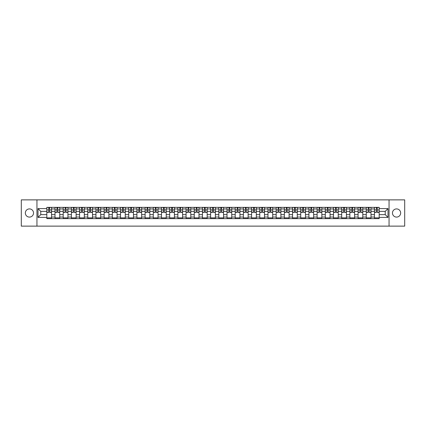 <?xml version="1.0" encoding="UTF-8"?>
<svg xmlns="http://www.w3.org/2000/svg" width="426" height="426" viewBox="0 0 426 426"><rect width="100%" height="100%" fill="white"/><g stroke="black" fill="none" stroke-linecap="round" stroke-linejoin="round"><path stroke-width="0.64" d="M396.563 208.905A4.095 4.095 0 0 0 392.468 213A4.095 4.095 0 0 0 396.563 217.095A4.095 4.095 0 0 0 400.658 213A4.095 4.095 0 0 0 396.563 208.905M29.437 208.905A4.095 4.095 0 0 0 25.342 213A4.095 4.095 0 0 0 29.437 217.095A4.095 4.095 0 0 0 33.532 213A4.095 4.095 0 0 0 29.437 208.905M389.055 226.126L404.7 226.126L404.7 199.874L21.3 199.874L21.3 226.126L389.055 226.126L389.055 199.874M55.007 218.644L55.007 208.958L51.546 208.958L51.546 218.644M51.546 208.958L51.546 207.355M55.007 208.958L55.007 207.355M59.736 207.355L59.736 218.644M63.202 218.644L63.202 207.355M67.926 207.355L67.926 218.644M71.392 218.644L71.392 207.355M76.116 207.355L76.116 218.644M79.582 218.644L79.582 207.355M84.305 207.355L84.305 218.644M87.772 218.644L87.772 207.355M92.501 207.355L92.501 218.644M95.962 218.644L95.962 207.355M100.69 207.355L100.69 218.644M104.157 218.644L104.157 207.355M108.88 207.355L108.88 218.644M112.347 218.644L112.347 207.355M117.07 207.355L117.07 218.644M120.537 218.644L120.537 207.355M125.26 207.355L125.26 218.644M128.727 218.644L128.727 207.355M133.455 207.355L133.455 218.644M136.916 218.644L136.916 207.355M141.645 207.355L141.645 218.644M145.112 218.644L145.112 207.355M149.835 207.355L149.835 218.644M153.301 218.644L153.301 207.355M158.025 207.355L158.025 218.644M161.491 218.644L161.491 207.355M166.215 207.355L166.215 218.644M169.681 218.644L169.681 207.355M174.41 207.355L174.41 218.644M177.871 218.644L177.871 207.355M182.6 207.355L182.6 218.644M186.066 218.644L186.066 207.355M190.789 207.355L190.789 218.644M194.256 218.644L194.256 207.355M198.979 207.355L198.979 218.644M202.446 218.644L202.446 207.355M207.174 207.355L207.174 218.644M210.636 218.644L210.636 207.355M215.364 207.355L215.364 218.644M218.826 218.644L218.826 207.355M223.554 207.355L223.554 218.644M227.021 218.644L227.021 207.355M231.744 207.355L231.744 218.644M235.211 218.644L235.211 207.355M239.934 207.355L239.934 218.644M243.4 218.644L243.4 207.355M248.129 207.355L248.129 218.644M251.59 218.644L251.59 207.355M256.319 207.355L256.319 218.644M259.785 218.644L259.785 207.355M264.509 207.355L264.509 218.644M267.975 218.644L267.975 207.355M272.699 207.355L272.699 218.644M276.165 218.644L276.165 207.355M280.888 207.355L280.888 218.644M284.355 218.644L284.355 207.355M289.084 207.355L289.084 218.644M292.545 218.644L292.545 207.355M297.273 207.355L297.273 218.644M300.74 218.644L300.74 207.355M305.463 207.355L305.463 218.644M308.93 218.644L308.93 207.355M313.653 207.355L313.653 218.644M317.12 218.644L317.12 207.355M321.843 207.355L321.843 218.644M325.31 218.644L325.31 207.355M330.038 207.355L330.038 218.644M333.499 218.644L333.499 207.355M338.228 207.355L338.228 218.644M341.695 218.644L341.695 207.355M346.418 207.355L346.418 218.644M349.884 218.644L349.884 207.355M354.608 207.355L354.608 218.644M358.074 218.644L358.074 207.355M362.798 207.355L362.798 218.644M366.264 218.644L366.264 207.355M370.993 207.355L370.993 218.644M374.454 218.644L374.454 207.355M374.454 214.629L370.993 214.629M366.264 214.629L362.798 214.629M358.074 214.629L354.608 214.629M349.884 214.629L346.418 214.629M341.695 214.629L338.228 214.629M333.499 214.629L330.038 214.629M325.31 214.629L321.843 214.629M317.12 214.629L313.653 214.629M308.93 214.629L305.463 214.629M300.74 214.629L297.273 214.629M292.545 214.629L289.084 214.629M284.355 214.629L280.888 214.629M276.165 214.629L272.699 214.629M267.975 214.629L264.509 214.629M259.785 214.629L256.319 214.629M251.59 214.629L248.129 214.629M243.4 214.629L239.934 214.629M235.211 214.629L231.744 214.629M227.021 214.629L223.554 214.629M218.826 214.629L215.364 214.629M210.636 214.629L207.174 214.629M202.446 214.629L198.979 214.629M194.256 214.629L190.789 214.629M186.066 214.629L182.6 214.629M177.871 214.629L174.41 214.629M169.681 214.629L166.215 214.629M161.491 214.629L158.025 214.629M153.301 214.629L149.835 214.629M145.112 214.629L141.645 214.629M136.916 214.629L133.455 214.629M128.727 214.629L125.26 214.629M120.537 214.629L117.07 214.629M112.347 214.629L108.88 214.629M104.157 214.629L100.69 214.629M95.962 214.629L92.501 214.629M87.772 214.629L84.305 214.629M79.582 214.629L76.116 214.629M71.392 214.629L67.926 214.629M63.202 214.629L59.736 214.629M55.007 214.629L51.546 214.629M374.454 211.371L370.993 211.371M366.264 211.371L362.798 211.371M358.074 211.371L354.608 211.371M349.884 211.371L346.418 211.371M341.695 211.371L338.228 211.371M333.499 211.371L330.038 211.371M325.31 211.371L321.843 211.371M317.12 211.371L313.653 211.371M308.93 211.371L305.463 211.371M300.74 211.371L297.273 211.371M292.545 211.371L289.084 211.371M284.355 211.371L280.888 211.371M276.165 211.371L272.699 211.371M267.975 211.371L264.509 211.371M259.785 211.371L256.319 211.371M251.59 211.371L248.129 211.371M243.4 211.371L239.934 211.371M235.211 211.371L231.744 211.371M227.021 211.371L223.554 211.371M218.826 211.371L215.364 211.371M210.636 211.371L207.174 211.371M202.446 211.371L198.979 211.371M194.256 211.371L190.789 211.371M186.066 211.371L182.6 211.371M177.871 211.371L174.41 211.371M169.681 211.371L166.215 211.371M161.491 211.371L158.025 211.371M153.301 211.371L149.835 211.371M145.112 211.371L141.645 211.371M136.916 211.371L133.455 211.371M128.727 211.371L125.26 211.371M120.537 211.371L117.07 211.371M112.347 211.371L108.88 211.371M104.157 211.371L100.69 211.371M95.962 211.371L92.501 211.371M87.772 211.371L84.305 211.371M79.582 211.371L76.116 211.371M71.392 211.371L67.926 211.371M63.202 211.371L59.736 211.371M55.007 211.371L51.546 211.371M40.779 214.629L46.817 214.629L46.817 211.371L40.779 211.371L40.779 214.629L37.999 217.409L37.999 208.591L46.817 208.591L46.817 211.371M379.183 211.371L379.183 214.629L385.221 214.629L385.221 211.371L379.183 211.371L379.183 207.355L46.817 207.355L46.817 208.591M379.183 208.591L388.001 208.591L388.001 217.409L379.183 217.409L379.183 214.629M46.817 214.629L46.817 218.644L379.183 218.644L379.183 217.409M46.817 217.409L37.999 217.409M36.945 226.126L36.945 199.874M51.546 217.856L46.817 217.856M48.734 208.144L49.629 208.144M59.736 217.856L55.007 217.856M56.924 208.144L57.819 208.144M67.926 217.856L63.202 217.856M65.114 208.144L66.009 208.144M76.116 217.856L71.392 217.856M73.309 208.144L74.199 208.144M84.305 217.856L79.582 217.856M81.499 208.144L82.388 208.144M92.501 217.856L87.772 217.856M89.689 208.144L90.584 208.144M100.69 217.856L95.962 217.856M97.879 208.144L98.773 208.144M108.88 217.856L104.157 217.856M106.069 208.144L106.963 208.144M117.07 217.856L112.347 217.856M114.264 208.144L115.153 208.144M125.26 217.856L120.537 217.856M122.454 208.144L123.348 208.144M133.455 217.856L128.727 217.856M130.644 208.144L131.538 208.144M141.645 217.856L136.916 217.856M138.833 208.144L139.728 208.144M149.835 217.856L145.112 217.856M147.029 208.144L147.918 208.144M158.025 217.856L153.301 217.856M155.218 208.144L156.108 208.144M166.215 217.856L161.491 217.856M163.408 208.144L164.303 208.144M174.41 217.856L169.681 217.856M171.598 208.144L172.493 208.144M182.6 217.856L177.871 217.856M179.788 208.144L180.683 208.144M190.789 217.856L186.066 217.856M187.983 208.144L188.872 208.144M198.979 217.856L194.256 217.856M196.173 208.144L197.062 208.144M207.174 217.856L202.446 217.856M204.363 208.144L205.257 208.144M215.364 217.856L210.636 217.856M212.553 208.144L213.447 208.144M223.554 217.856L218.826 217.856M220.743 208.144L221.637 208.144M231.744 217.856L227.021 217.856M228.938 208.144L229.827 208.144M239.934 217.856L235.211 217.856M237.128 208.144L238.017 208.144M248.129 217.856L243.4 217.856M245.317 208.144L246.212 208.144M256.319 217.856L251.59 217.856M253.507 208.144L254.402 208.144M264.509 217.856L259.785 217.856M261.697 208.144L262.592 208.144M272.699 217.856L267.975 217.856M269.892 208.144L270.782 208.144M280.888 217.856L276.165 217.856M278.082 208.144L278.971 208.144M289.084 217.856L284.355 217.856M286.272 208.144L287.167 208.144M297.273 217.856L292.545 217.856M294.462 208.144L295.356 208.144M305.463 217.856L300.74 217.856M302.652 208.144L303.546 208.144M313.653 217.856L308.93 217.856M310.847 208.144L311.736 208.144M321.843 217.856L317.12 217.856M319.037 208.144L319.931 208.144M330.038 217.856L325.31 217.856M327.227 208.144L328.121 208.144M338.228 217.856L333.499 217.856M335.416 208.144L336.311 208.144M346.418 217.856L341.695 217.856M343.612 208.144L344.501 208.144M354.608 217.856L349.884 217.856M351.801 208.144L352.691 208.144M362.798 217.856L358.074 217.856M359.991 208.144L360.886 208.144M370.993 217.856L366.264 217.856M368.181 208.144L369.076 208.144M379.183 217.856L374.454 217.856M376.371 208.144L377.266 208.144M37.999 208.591L40.779 211.371M385.221 214.629L388.001 217.409M385.221 211.371L388.001 208.591M49.629 212.398L49.629 207.409L51.519 207.409L51.519 212.398L49.629 212.398M48.734 208.09L49.629 208.09M48.734 207.409L46.844 207.409L46.844 212.398L48.734 212.398L48.734 207.409L49.629 207.409M57.819 212.398L57.819 207.409L59.709 207.409L59.709 212.398L57.819 212.398M56.924 208.09L57.819 208.09M56.924 207.409L55.034 207.409L55.034 212.398L56.924 212.398L56.924 207.409L57.819 207.409M66.009 212.398L66.009 207.409L67.899 207.409L67.899 212.398L66.009 212.398M65.114 208.09L66.009 208.09M65.114 207.409L63.224 207.409L63.224 212.398L65.114 212.398L65.114 207.409L66.009 207.409M74.199 212.398L74.199 207.409L76.089 207.409L76.089 212.398L74.199 212.398M73.309 208.09L74.199 208.09M73.309 207.409L71.419 207.409L71.419 212.398L73.309 212.398L73.309 207.409L74.199 207.409M82.388 212.398L82.388 207.409L84.279 207.409L84.279 212.398L82.388 212.398M81.499 208.09L82.388 208.09M81.499 207.409L79.609 207.409L79.609 212.398L81.499 212.398L81.499 207.409L82.388 207.409M90.584 212.398L90.584 207.409L92.474 207.409L92.474 212.398L90.584 212.398M89.689 208.09L90.584 208.09M89.689 207.409L87.799 207.409L87.799 212.398L89.689 212.398L89.689 207.409L90.584 207.409M98.773 212.398L98.773 207.409L100.664 207.409L100.664 212.398L98.773 212.398M97.879 208.09L98.773 208.09M97.879 207.409L95.988 207.409L95.988 212.398L97.879 212.398L97.879 207.409L98.773 207.409M106.963 212.398L106.963 207.409L108.854 207.409L108.854 212.398L106.963 212.398M106.069 208.09L106.963 208.09M106.069 207.409L104.184 207.409L104.184 212.398L106.069 212.398L106.069 207.409L106.963 207.409M115.153 212.398L115.153 207.409L117.043 207.409L117.043 212.398L115.153 212.398M114.264 208.09L115.153 208.09M114.264 207.409L112.373 207.409L112.373 212.398L114.264 212.398L114.264 207.409L115.153 207.409M123.348 212.398L123.348 207.409L125.233 207.409L125.233 212.398L123.348 212.398M122.454 208.09L123.348 208.09M122.454 207.409L120.563 207.409L120.563 212.398L122.454 212.398L122.454 207.409L123.348 207.409M131.538 212.398L131.538 207.409L133.429 207.409L133.429 212.398L131.538 212.398M130.644 208.09L131.538 208.09M130.644 207.409L128.753 207.409L128.753 212.398L130.644 212.398L130.644 207.409L131.538 207.409M139.728 212.398L139.728 207.409L141.618 207.409L141.618 212.398L139.728 212.398M138.833 208.09L139.728 208.09M138.833 207.409L136.943 207.409L136.943 212.398L138.833 212.398L138.833 207.409L139.728 207.409M147.918 212.398L147.918 207.409L149.808 207.409L149.808 212.398L147.918 212.398M147.029 208.09L147.918 208.09M147.029 207.409L145.138 207.409L145.138 212.398L147.029 212.398L147.029 207.409L147.918 207.409M156.108 212.398L156.108 207.409L157.998 207.409L157.998 212.398L156.108 212.398M155.218 208.09L156.108 208.09M155.218 207.409L153.328 207.409L153.328 212.398L155.218 212.398L155.218 207.409L156.108 207.409M164.303 212.398L164.303 207.409L166.193 207.409L166.193 212.398L164.303 212.398M163.408 208.09L164.303 208.09M163.408 207.409L161.518 207.409L161.518 212.398L163.408 212.398L163.408 207.409L164.303 207.409M172.493 212.398L172.493 207.409L174.383 207.409L174.383 212.398L172.493 212.398M171.598 208.09L172.493 208.09M171.598 207.409L169.708 207.409L169.708 212.398L171.598 212.398L171.598 207.409L172.493 207.409M180.683 212.398L180.683 207.409L182.573 207.409L182.573 212.398L180.683 212.398M179.788 208.09L180.683 208.09M179.788 207.409L177.898 207.409L177.898 212.398L179.788 212.398L179.788 207.409L180.683 207.409M188.872 212.398L188.872 207.409L190.763 207.409L190.763 212.398L188.872 212.398M187.983 208.09L188.872 208.09M187.983 207.409L186.093 207.409L186.093 212.398L187.983 212.398L187.983 207.409L188.872 207.409M197.062 212.398L197.062 207.409L198.953 207.409L198.953 212.398L197.062 212.398M196.173 208.09L197.062 208.09M196.173 207.409L194.283 207.409L194.283 212.398L196.173 212.398L196.173 207.409L197.062 207.409M205.257 212.398L205.257 207.409L207.148 207.409L207.148 212.398L205.257 212.398M204.363 208.09L205.257 208.09M204.363 207.409L202.472 207.409L202.472 212.398L204.363 212.398L204.363 207.409L205.257 207.409M213.447 212.398L213.447 207.409L215.338 207.409L215.338 212.398L213.447 212.398M212.553 208.09L213.447 208.09M212.553 207.409L210.662 207.409L210.662 212.398L212.553 212.398L212.553 207.409L213.447 207.409M221.637 212.398L221.637 207.409L223.528 207.409L223.528 212.398L221.637 212.398M220.743 208.09L221.637 208.09M220.743 207.409L218.852 207.409L218.852 212.398L220.743 212.398L220.743 207.409L221.637 207.409M229.827 212.398L229.827 207.409L231.717 207.409L231.717 212.398L229.827 212.398M228.938 208.09L229.827 208.09M228.938 207.409L227.047 207.409L227.047 212.398L228.938 212.398L228.938 207.409L229.827 207.409M238.017 212.398L238.017 207.409L239.907 207.409L239.907 212.398L238.017 212.398M237.128 208.09L238.017 208.09M237.128 207.409L235.237 207.409L235.237 212.398L237.128 212.398L237.128 207.409L238.017 207.409M246.212 212.398L246.212 207.409L248.102 207.409L248.102 212.398L246.212 212.398M245.317 208.09L246.212 208.09M245.317 207.409L243.427 207.409L243.427 212.398L245.317 212.398L245.317 207.409L246.212 207.409M254.402 212.398L254.402 207.409L256.292 207.409L256.292 212.398L254.402 212.398M253.507 208.09L254.402 208.09M253.507 207.409L251.617 207.409L251.617 212.398L253.507 212.398L253.507 207.409L254.402 207.409M262.592 212.398L262.592 207.409L264.482 207.409L264.482 212.398L262.592 212.398M261.697 208.09L262.592 208.09M261.697 207.409L259.807 207.409L259.807 212.398L261.697 212.398L261.697 207.409L262.592 207.409M270.782 212.398L270.782 207.409L272.672 207.409L272.672 212.398L270.782 212.398M269.892 208.09L270.782 208.09M269.892 207.409L268.002 207.409L268.002 212.398L269.892 212.398L269.892 207.409L270.782 207.409M278.971 212.398L278.971 207.409L280.862 207.409L280.862 212.398L278.971 212.398M278.082 208.09L278.971 208.09M278.082 207.409L276.192 207.409L276.192 212.398L278.082 212.398L278.082 207.409L278.971 207.409M287.167 212.398L287.167 207.409L289.057 207.409L289.057 212.398L287.167 212.398M286.272 208.09L287.167 208.09M286.272 207.409L284.382 207.409L284.382 212.398L286.272 212.398L286.272 207.409L287.167 207.409M295.356 212.398L295.356 207.409L297.247 207.409L297.247 212.398L295.356 212.398M294.462 208.09L295.356 208.09M294.462 207.409L292.571 207.409L292.571 212.398L294.462 212.398L294.462 207.409L295.356 207.409M303.546 212.398L303.546 207.409L305.437 207.409L305.437 212.398L303.546 212.398M302.652 208.09L303.546 208.09M302.652 207.409L300.767 207.409L300.767 212.398L302.652 212.398L302.652 207.409L303.546 207.409M311.736 212.398L311.736 207.409L313.627 207.409L313.627 212.398L311.736 212.398M310.847 208.09L311.736 208.09M310.847 207.409L308.957 207.409L308.957 212.398L310.847 212.398L310.847 207.409L311.736 207.409M319.931 212.398L319.931 207.409L321.816 207.409L321.816 212.398L319.931 212.398M319.037 208.09L319.931 208.09M319.037 207.409L317.146 207.409L317.146 212.398L319.037 212.398L319.037 207.409L319.931 207.409M328.121 212.398L328.121 207.409L330.012 207.409L330.012 212.398L328.121 212.398M327.227 208.09L328.121 208.09M327.227 207.409L325.336 207.409L325.336 212.398L327.227 212.398L327.227 207.409L328.121 207.409M336.311 212.398L336.311 207.409L338.201 207.409L338.201 212.398L336.311 212.398M335.416 208.09L336.311 208.09M335.416 207.409L333.526 207.409L333.526 212.398L335.416 212.398L335.416 207.409L336.311 207.409M344.501 212.398L344.501 207.409L346.391 207.409L346.391 212.398L344.501 212.398M343.612 208.09L344.501 208.09M343.612 207.409L341.721 207.409L341.721 212.398L343.612 212.398L343.612 207.409L344.501 207.409M352.691 212.398L352.691 207.409L354.581 207.409L354.581 212.398L352.691 212.398M351.801 208.09L352.691 208.09M351.801 207.409L349.911 207.409L349.911 212.398L351.801 212.398L351.801 207.409L352.691 207.409M360.886 212.398L360.886 207.409L362.776 207.409L362.776 212.398L360.886 212.398M359.991 208.09L360.886 208.09M359.991 207.409L358.101 207.409L358.101 212.398L359.991 212.398L359.991 207.409L360.886 207.409M369.076 212.398L369.076 207.409L370.966 207.409L370.966 212.398L369.076 212.398M368.181 208.09L369.076 208.09M368.181 207.409L366.291 207.409L366.291 212.398L368.181 212.398L368.181 207.409L369.076 207.409M377.266 212.398L377.266 207.409L379.156 207.409L379.156 212.398L377.266 212.398M376.371 208.09L377.266 208.09M376.371 207.409L374.481 207.409L374.481 212.398L376.371 212.398L376.371 207.409L377.266 207.409M366.264 208.958L362.798 208.958M358.074 208.958L354.608 208.958M349.884 208.958L346.418 208.958M341.695 208.958L338.228 208.958M333.499 208.958L330.038 208.958M325.31 208.958L321.843 208.958M317.12 208.958L313.653 208.958M308.93 208.958L305.463 208.958M300.74 208.958L297.273 208.958M292.545 208.958L289.084 208.958M284.355 208.958L280.888 208.958M276.165 208.958L272.699 208.958M267.975 208.958L264.509 208.958M259.785 208.958L256.319 208.958M251.59 208.958L248.129 208.958M243.4 208.958L239.934 208.958M235.211 208.958L231.744 208.958M227.021 208.958L223.554 208.958M218.826 208.958L215.364 208.958M210.636 208.958L207.174 208.958M202.446 208.958L198.979 208.958M194.256 208.958L190.789 208.958M186.066 208.958L182.6 208.958M177.871 208.958L174.41 208.958M169.681 208.958L166.215 208.958M161.491 208.958L158.025 208.958M153.301 208.958L149.835 208.958M145.112 208.958L141.645 208.958M136.916 208.958L133.455 208.958M128.727 208.958L125.26 208.958M120.537 208.958L117.07 208.958M112.347 208.958L108.88 208.958M104.157 208.958L100.69 208.958M95.962 208.958L92.501 208.958M87.772 208.958L84.305 208.958M79.582 208.958L76.116 208.958M71.392 208.958L67.926 208.958M63.202 208.958L59.736 208.958M374.454 208.958L370.993 208.958M366.264 217.042L362.798 217.042M358.074 217.042L354.608 217.042M349.884 217.042L346.418 217.042M341.695 217.042L338.228 217.042M333.499 217.042L330.038 217.042M325.31 217.042L321.843 217.042M317.12 217.042L313.653 217.042M308.93 217.042L305.463 217.042M300.74 217.042L297.273 217.042M292.545 217.042L289.084 217.042M284.355 217.042L280.888 217.042M276.165 217.042L272.699 217.042M267.975 217.042L264.509 217.042M259.785 217.042L256.319 217.042M251.59 217.042L248.129 217.042M243.4 217.042L239.934 217.042M235.211 217.042L231.744 217.042M227.021 217.042L223.554 217.042M218.826 217.042L215.364 217.042M210.636 217.042L207.174 217.042M202.446 217.042L198.979 217.042M194.256 217.042L190.789 217.042M186.066 217.042L182.6 217.042M177.871 217.042L174.41 217.042M169.681 217.042L166.215 217.042M161.491 217.042L158.025 217.042M153.301 217.042L149.835 217.042M145.112 217.042L141.645 217.042M136.916 217.042L133.455 217.042M128.727 217.042L125.26 217.042M120.537 217.042L117.07 217.042M112.347 217.042L108.88 217.042M104.157 217.042L100.69 217.042M95.962 217.042L92.501 217.042M87.772 217.042L84.305 217.042M79.582 217.042L76.116 217.042M71.392 217.042L67.926 217.042M63.202 217.042L59.736 217.042M55.007 217.042L51.546 217.042M374.454 217.042L370.993 217.042M49.629 212.217L51.519 212.217M49.629 209.959L51.519 209.959M46.844 212.217L48.734 212.217M46.844 209.959L48.734 209.959M57.819 212.217L59.709 212.217M57.819 209.959L59.709 209.959M55.034 212.217L56.924 212.217M55.034 209.959L56.924 209.959M66.009 212.217L67.899 212.217M66.009 209.959L67.899 209.959M63.224 212.217L65.114 212.217M63.224 209.959L65.114 209.959M74.199 212.217L76.089 212.217M74.199 209.959L76.089 209.959M71.419 212.217L73.309 212.217M71.419 209.959L73.309 209.959M82.388 212.217L84.279 212.217M82.388 209.959L84.279 209.959M79.609 212.217L81.499 212.217M79.609 209.959L81.499 209.959M90.584 212.217L92.474 212.217M90.584 209.959L92.474 209.959M87.799 212.217L89.689 212.217M87.799 209.959L89.689 209.959M98.773 212.217L100.664 212.217M98.773 209.959L100.664 209.959M95.988 212.217L97.879 212.217M95.988 209.959L97.879 209.959M106.963 212.217L108.854 212.217M106.963 209.959L108.854 209.959M104.184 212.217L106.069 212.217M104.184 209.959L106.069 209.959M115.153 212.217L117.043 212.217M115.153 209.959L117.043 209.959M112.373 212.217L114.264 212.217M112.373 209.959L114.264 209.959M123.348 212.217L125.233 212.217M123.348 209.959L125.233 209.959M120.563 212.217L122.454 212.217M120.563 209.959L122.454 209.959M131.538 212.217L133.429 212.217M131.538 209.959L133.429 209.959M128.753 212.217L130.644 212.217M128.753 209.959L130.644 209.959M139.728 212.217L141.618 212.217M139.728 209.959L141.618 209.959M136.943 212.217L138.833 212.217M136.943 209.959L138.833 209.959M147.918 212.217L149.808 212.217M147.918 209.959L149.808 209.959M145.138 212.217L147.029 212.217M145.138 209.959L147.029 209.959M156.108 212.217L157.998 212.217M156.108 209.959L157.998 209.959M153.328 212.217L155.218 212.217M153.328 209.959L155.218 209.959M164.303 212.217L166.193 212.217M164.303 209.959L166.193 209.959M161.518 212.217L163.408 212.217M161.518 209.959L163.408 209.959M172.493 212.217L174.383 212.217M172.493 209.959L174.383 209.959M169.708 212.217L171.598 212.217M169.708 209.959L171.598 209.959M180.683 212.217L182.573 212.217M180.683 209.959L182.573 209.959M177.898 212.217L179.788 212.217M177.898 209.959L179.788 209.959M188.872 212.217L190.763 212.217M188.872 209.959L190.763 209.959M186.093 212.217L187.983 212.217M186.093 209.959L187.983 209.959M197.062 212.217L198.953 212.217M197.062 209.959L198.953 209.959M194.283 212.217L196.173 212.217M194.283 209.959L196.173 209.959M205.257 212.217L207.148 212.217M205.257 209.959L207.148 209.959M202.472 212.217L204.363 212.217M202.472 209.959L204.363 209.959M213.447 212.217L215.338 212.217M213.447 209.959L215.338 209.959M210.662 212.217L212.553 212.217M210.662 209.959L212.553 209.959M221.637 212.217L223.528 212.217M221.637 209.959L223.528 209.959M218.852 212.217L220.743 212.217M218.852 209.959L220.743 209.959M229.827 212.217L231.717 212.217M229.827 209.959L231.717 209.959M227.047 212.217L228.938 212.217M227.047 209.959L228.938 209.959M238.017 212.217L239.907 212.217M238.017 209.959L239.907 209.959M235.237 212.217L237.128 212.217M235.237 209.959L237.128 209.959M246.212 212.217L248.102 212.217M246.212 209.959L248.102 209.959M243.427 212.217L245.317 212.217M243.427 209.959L245.317 209.959M254.402 212.217L256.292 212.217M254.402 209.959L256.292 209.959M251.617 212.217L253.507 212.217M251.617 209.959L253.507 209.959M262.592 212.217L264.482 212.217M262.592 209.959L264.482 209.959M259.807 212.217L261.697 212.217M259.807 209.959L261.697 209.959M270.782 212.217L272.672 212.217M270.782 209.959L272.672 209.959M268.002 212.217L269.892 212.217M268.002 209.959L269.892 209.959M278.971 212.217L280.862 212.217M278.971 209.959L280.862 209.959M276.192 212.217L278.082 212.217M276.192 209.959L278.082 209.959M287.167 212.217L289.057 212.217M287.167 209.959L289.057 209.959M284.382 212.217L286.272 212.217M284.382 209.959L286.272 209.959M295.356 212.217L297.247 212.217M295.356 209.959L297.247 209.959M292.571 212.217L294.462 212.217M292.571 209.959L294.462 209.959M303.546 212.217L305.437 212.217M303.546 209.959L305.437 209.959M300.767 212.217L302.652 212.217M300.767 209.959L302.652 209.959M311.736 212.217L313.627 212.217M311.736 209.959L313.627 209.959M308.957 212.217L310.847 212.217M308.957 209.959L310.847 209.959M319.931 212.217L321.816 212.217M319.931 209.959L321.816 209.959M317.146 212.217L319.037 212.217M317.146 209.959L319.037 209.959M328.121 212.217L330.012 212.217M328.121 209.959L330.012 209.959M325.336 212.217L327.227 212.217M325.336 209.959L327.227 209.959M336.311 212.217L338.201 212.217M336.311 209.959L338.201 209.959M333.526 212.217L335.416 212.217M333.526 209.959L335.416 209.959M344.501 212.217L346.391 212.217M344.501 209.959L346.391 209.959M341.721 212.217L343.612 212.217M341.721 209.959L343.612 209.959M352.691 212.217L354.581 212.217M352.691 209.959L354.581 209.959M349.911 212.217L351.801 212.217M349.911 209.959L351.801 209.959M360.886 212.217L362.776 212.217M360.886 209.959L362.776 209.959M358.101 212.217L359.991 212.217M358.101 209.959L359.991 209.959M369.076 212.217L370.966 212.217M369.076 209.959L370.966 209.959M366.291 212.217L368.181 212.217M366.291 209.959L368.181 209.959M377.266 212.217L379.156 212.217M377.266 209.959L379.156 209.959M374.481 212.217L376.371 212.217M374.481 209.959L376.371 209.959"/></g></svg>
